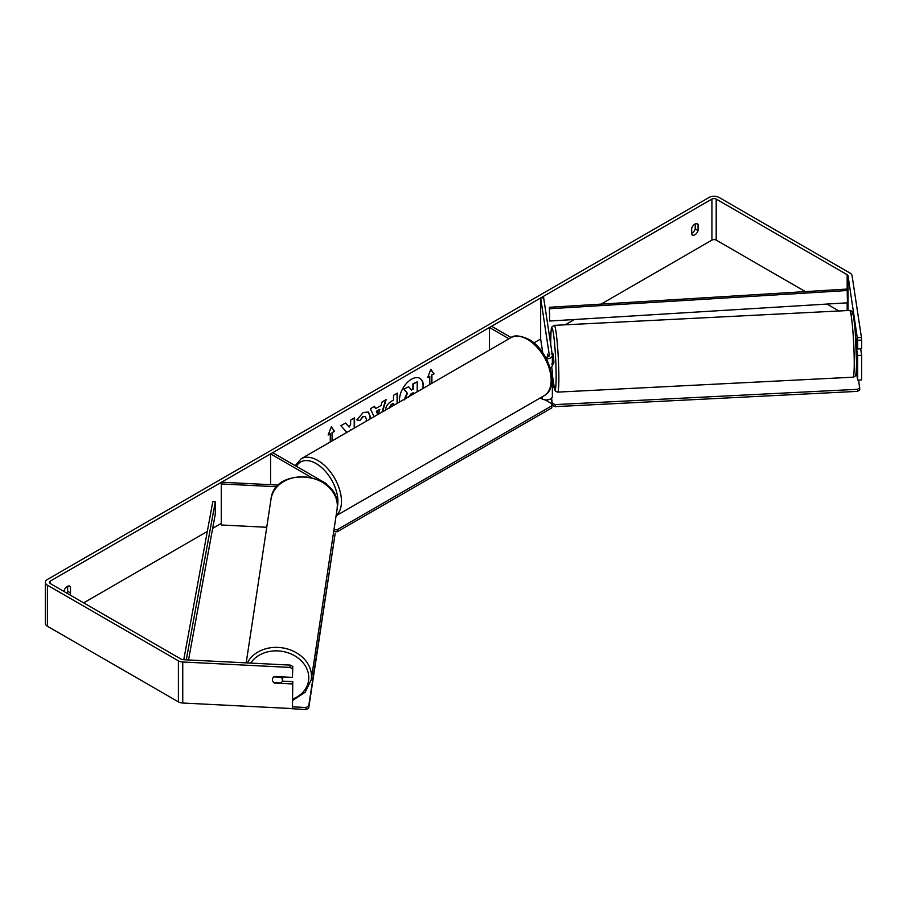 <?xml version="1.0" encoding="UTF-8"?>
<svg xmlns="http://www.w3.org/2000/svg" width="907" height="907" viewBox="0 0 907 907"><rect width="100%" height="100%" fill="white"/><g stroke="black" fill="none" stroke-linecap="round" stroke-linejoin="round"><path stroke-width="1.36" d="M547.681 354.206L547.511 357.018L547.669 354.127L548.089 356.836M551.411 373.707A6.032 3.481 0 0 0 552.363 371.836A6.032 3.481 0 0 0 552.34 371.53L551.649 366.916M545.447 357.086A3.016 1.746 180 0 0 549.347 355.419A3.016 1.746 180 0 0 549.336 355.261L540.651 297.972L543.656 297.813L552.34 355.113A6.032 3.481 180 0 1 552.363 355.419A6.032 3.481 180 0 1 546.422 358.9M552.34 364.965A6.032 3.481 180 0 1 552.363 365.26A6.032 3.481 180 0 1 550.096 367.981M509.008 338.787L489.474 327.518L489.474 350.068M552.34 396.144A6.032 3.481 180 0 1 552.363 396.45A6.032 3.481 180 0 1 548.644 399.67A6.032 3.481 180 0 1 542.069 398.91L540.311 397.901M511.14 337.563L491.605 326.282L489.474 327.518M540.651 297.972L540.651 339.003L542.737 352.732M278.562 485.098L221.535 482.218L221.263 483.953L276.941 486.764M221.263 483.953L221.263 524.983L266.749 527.273M327.042 485.166A6.032 3.481 0 0 0 325.307 483.034L272.712 452.661L270.581 453.897L270.581 484.689M311.362 477.445L270.581 453.897M282.428 680.159A5.023 4.093 8.6 0 1 282.383 680.658A5.023 4.093 8.6 0 1 280.989 682.96L273.846 682.597A5.023 4.093 8.6 0 1 272.406 679.66A5.023 4.093 8.6 0 1 272.451 679.162A5.023 4.093 8.6 0 1 273.846 676.86L280.989 677.223A5.023 4.093 8.6 0 1 282.428 680.159M422.889 388.513A16.95 9.784 120 0 0 419.737 378.31M423.297 388.275A16.95 9.784 120 0 0 419.918 378.4A16.95 9.784 120 0 0 411.438 379.251A16.95 9.784 120 0 0 399.59 401.96M805.405 291.623L716.201 240.117A3.016 1.746 0 0 0 711.927 240.117L601.069 304.117M574.392 319.525L565.242 324.808M550.912 333.073L549.154 334.093M540.651 339.003L533.894 342.903M221.263 523.396L212.669 528.362M207.318 531.457L83.659 602.849M857.421 337.665L861.435 337.461L861.65 340.091L857.648 340.295L848.045 275.785A3.016 1.746 0 0 0 847.172 274.708L716.201 199.087A3.016 1.746 0 0 0 711.927 199.087L50.259 581.104A3.016 1.746 0 0 0 49.375 582.328A3.016 1.746 0 0 0 50.259 583.564L181.23 659.185A3.016 1.746 0 0 0 183.101 659.684L290.285 665.103L292.791 666.407L292.439 677.382L292.439 668.72L289.934 667.416L290.285 665.103M354.569 427.957L354.569 417.844L350.624 420.122L350.624 424.363L349.184 427.05L345.612 423.013L340.873 425.746L346.44 431.891L345.873 432.979M374.058 416.698L370.362 408.728L374.557 406.302L375.589 408.626L381.087 405.44L382.096 401.96L386.155 399.602L382.459 411.846M691.678 228.269A5.023 2.902 -60 0 1 697.392 223.859A5.023 2.902 -60 0 1 698.073 224.585L698.073 230.616A5.023 2.902 -60 0 1 694.875 234.777A5.023 2.902 -60 0 1 692.358 235.026A5.023 2.902 -60 0 1 691.678 234.312L691.678 228.269M69.635 594.754A5.023 2.902 120 0 0 70.508 592.94L70.508 586.897A5.023 2.902 120 0 0 69.828 586.183A5.023 2.902 120 0 0 64.114 590.593L64.114 591.557M328.345 434.498L330.273 433.795L328.141 435.02L331.338 426.778L334.536 431.324L332.404 432.56L332.404 440.745M330.273 433.795L330.273 441.981M431.551 383.502L431.551 374.908L434.045 373.888L430.848 369.33L427.639 377.573L429.782 376.348L429.782 384.534M431.913 375.113L431.913 383.298M385.441 410.622C385.713 406.563 387.754 403.411 391.552 401.177L393.502 400.055L393.502 395.361L397.447 393.094L397.447 403.196M366.111 421.29L366.417 419.215L365.317 416.54L363.027 416.789L359.818 420.633L356.859 419.907L363.151 412.56L368.367 411.993L370.475 416.823L370.305 418.864M695.227 223.927L695.227 228.983A5.023 2.902 -60 0 1 692.03 233.144A5.023 2.902 -60 0 1 691.678 233.326M861.435 337.461L852.058 275.581A7.041 4.059 0 0 0 850.018 273.064L719.036 197.443A7.041 4.059 0 0 0 709.093 197.443L47.413 579.46A7.041 4.059 0 0 0 45.35 582.328A7.041 4.059 0 0 0 47.413 585.196L178.396 660.829A7.041 4.059 0 0 0 182.749 661.997L289.934 667.416M66.801 593.11A5.023 2.902 120 0 0 67.662 591.296L67.662 586.251M838.941 310.988L826.969 304.072M45.35 582.328L45.35 623.358A7.041 4.059 0 0 0 47.413 626.238L178.396 701.859A7.041 4.059 0 0 0 182.749 703.027L292.439 708.571L292.791 681.645L292.439 708.571M292.439 683.946L274.413 683.039A5.023 4.093 8.6 0 1 272.451 679.162A5.023 4.093 8.6 0 1 274.413 676.475L292.439 677.382M292.791 666.407L292.439 668.72M292.791 681.645L282.292 681.112M857.648 340.295L857.648 348.957L861.65 348.753L861.65 340.091M856.582 348.503L857.648 355.521L857.648 380.146L856.253 370.986M856.015 338.628L857.648 348.957M857.648 355.521L861.65 355.317L861.65 379.942L857.648 380.146M861.65 355.317L860.664 348.798M698.073 224.585L696.429 223.632M698.073 230.616L695.227 228.983M70.508 586.897L68.864 585.945M70.508 592.94L67.662 591.296M404.205 399.704L407.141 392.958L403.74 389.182L408.66 386.756L411.529 390.078L413.252 389.08L413.252 384.103L417.197 381.824L417.197 391.79M408.66 386.756L403.74 389.182M411.29 389.806L412.9 388.876L412.9 383.899L417.197 381.824M407.141 392.958L404.091 389.386M404.567 399.908L407.492 393.162M331.27 426.97L334.536 431.324M334.184 431.12L332.404 432.56M332.053 432.356L332.053 440.949M427.855 377.051L429.782 376.348M431.551 374.908L434.045 373.888M433.682 373.673L430.768 369.523M385.656 399.896L381.949 412.141M374.342 406.427L375.589 408.626M378.616 414.068L379.523 409.454L376.36 411.29L377.743 414.567M379.886 409.658L376.711 411.495L377.958 414.442M397.085 393.298L397.085 403.4M393.502 405.474L393.15 403.411L391.28 404.488L389.024 408.059M393.502 403.615L391.631 404.703L389.386 408.139M345.499 423.081L349.184 427.05M354.206 428.161L354.206 418.059M349.705 430.757L350.624 429.873M368.185 411.891L370.124 416.619L369.863 419.125M365.136 416.449L362.675 416.574L359.818 420.633M359.467 420.429L356.905 419.794M413.252 394.069L413.252 392.652L410.644 394.16L408.535 397.334M412.9 394.273L412.9 392.856M856.707 342.755L855.789 339.241M856.253 348.526L857.568 348.458M551.184 353.945L553.191 353.843L553.882 361.757L553.701 363.888L551.694 363.99M548.021 356.859L547.624 354.206M552.363 387.266L553.95 387.176M858.646 380.09L859.802 389.806L857.523 391.37L555.141 406.642L552.408 405.327L551.626 398.116M552.408 405.327L551.365 398.377M857.523 391.37L857.523 389.318L555.141 404.601L555.141 406.642M857.523 389.318L859.802 387.754M552.408 403.275L555.141 404.601M545.141 399.862L551.841 403.74L551.841 405.792L337.211 529.711L337.211 531.763L335.148 531.763M551.841 405.792L551.841 407.833L337.211 531.763M333.98 529.711L337.211 529.711M292.7 706.836L305.965 707.505L305.965 709.557L278.426 707.868M305.965 709.557L308.686 708.242L335.148 533.656L308.686 706.19L305.965 707.505M308.686 708.242L308.686 706.19M333.833 530.697L335.148 531.604M847.172 274.708L847.172 289.061L549.393 307.28L549.665 321.033L549.393 307.28M847.172 289.061L847.444 302.813L549.665 321.033M847.444 290.512L549.665 308.731M183.77 659.718L212.794 501.616L215.288 501.775L215.288 514.088L188.52 659.956M186.275 659.842L215.288 501.775M542.069 396.881L542.069 398.91M246.194 662.87L271 499.167A33.423 27.187 8.6 0 1 306.09 477.037A33.423 27.187 8.6 0 1 337.336 505.857A33.423 27.187 8.6 0 1 337.087 509.178L311.248 679.717A33.423 27.187 -171.4 0 0 311.498 676.384A33.423 27.187 -171.4 0 0 284.56 648.244A33.423 27.187 -171.4 0 0 247.339 662.926M250.695 663.096A30.906 25.135 8.6 0 1 285.32 652.008A30.906 25.135 8.6 0 1 308.777 677.71A30.906 25.135 8.6 0 1 292.791 699.025M711.927 199.087L711.927 240.117M50.259 581.104L50.259 583.564M182.749 661.997L182.749 703.027M716.201 199.087L716.201 240.117M847.172 302.836L847.172 310.568M848.045 275.785L848.045 310.523M47.413 585.196L47.413 626.238M178.396 660.829L178.396 701.859M854.235 363.038A33.423 2.381 -92.9 0 0 852.659 328.402A33.423 2.381 -92.9 0 0 849.644 310.443C851.605 310.897 852.523 311.486 852.387 312.223C852.965 311.657 853.895 317.847 855.188 330.806L856.525 361.598C856.423 373.888 855.777 374.648 855.528 375.249C855.755 375.827 854.916 376.473 853.011 377.199A33.423 2.381 -92.9 0 0 854.235 363.038M851.39 316.94A30.906 2.199 87.1 0 1 854.405 322.892A30.906 2.199 87.1 0 1 856.525 361.474M849.644 310.443L554.256 325.364A33.423 2.381 87.1 0 1 557.283 343.322A33.423 2.381 87.1 0 1 558.859 377.958A33.423 2.381 87.1 0 1 557.635 392.119L853.011 377.199M552.363 374.874A30.906 2.199 -92.9 0 0 556.138 376.643A30.906 2.199 -92.9 0 0 553.44 333.629A30.906 2.199 -92.9 0 0 550.753 341.089A30.906 2.199 -92.9 0 0 550.776 344.773M551.717 366.836A30.906 2.199 -92.9 0 0 551.796 367.891M544.211 395.645A33.423 19.296 -120 0 0 549.336 368.866A33.423 19.296 -120 0 0 527.5 339.411A33.423 19.296 -120 0 0 510.788 337.755C513.929 334.876 519.915 335.386 528.758 339.286C548.61 349.83 560.447 387.21 544.211 395.645L336.089 515.8M510.788 337.755L301.124 458.806A33.423 19.296 60 0 1 317.835 460.461A33.423 19.296 60 0 1 339.195 488.408A33.423 19.296 60 0 1 336.123 515.595M337.325 506.9A30.906 17.845 -120 0 0 316.067 463.534A30.906 17.845 -120 0 0 296.43 466.357M552.363 365.26L552.363 355.419M552.363 371.836L552.363 396.45M311.248 679.717L305.24 692.2L292.791 700.351M337.087 509.178L337.347 505.732C339.229 472.162 274.254 465.62 271 499.167M282.961 676.905L282.383 680.658M554.256 325.364L552.057 326.69C551.785 328.856 551.105 323.141 550.742 340.964L550.764 344.717M551.705 366.847L551.773 367.8M552.363 374.965L554.608 389.681L555.685 391.427L557.635 392.119M301.124 458.806L295.24 465.676"/></g></svg>
